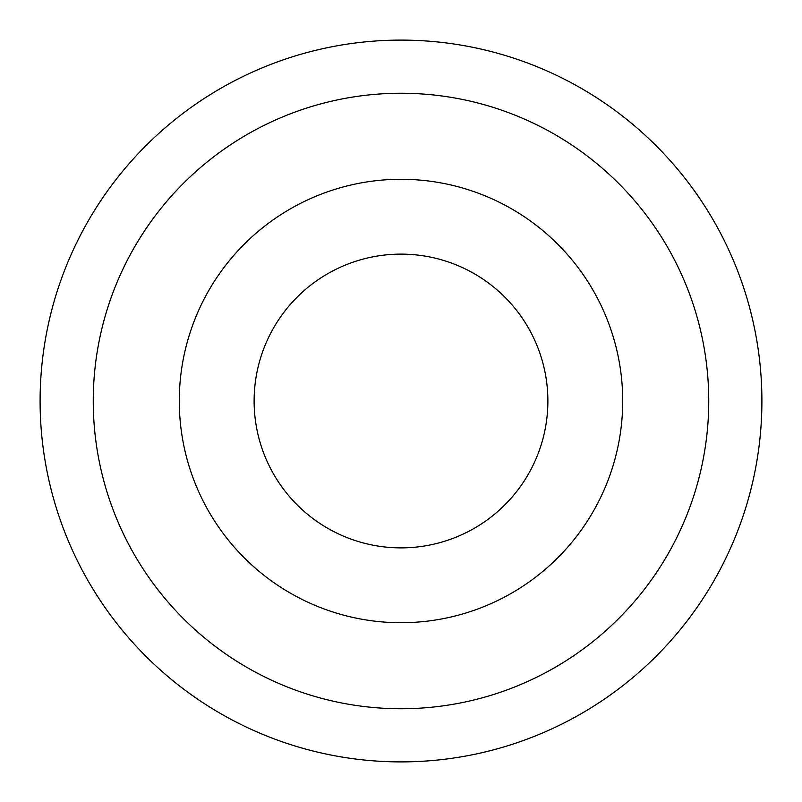 <?xml version="1.0" encoding="UTF-8"?>
<svg xmlns="http://www.w3.org/2000/svg" width="802" height="802" viewBox="0 0 802 802"><rect width="100%" height="100%" fill="white"/><g stroke="black" fill="none" stroke-linecap="round" stroke-linejoin="round"><path stroke-width="1.2" d="M401 547.876A146.876 146.876 0 0 0 528.197 327.557A146.876 146.876 0 0 0 273.803 327.557A146.876 146.876 0 0 0 401 547.876M93.253 401A307.747 307.747 0 0 1 401 93.253A307.747 307.747 0 0 1 708.747 401A307.747 307.747 0 0 1 401 708.747A307.747 307.747 0 0 1 93.253 401M40.1 401A360.9 360.9 0 0 0 401 761.9A360.9 360.9 0 0 0 761.9 401A360.9 360.9 0 0 0 401 40.1A360.9 360.9 0 0 0 40.1 401M179.287 401A221.713 221.713 0 0 0 511.856 593.009A221.713 221.713 0 0 0 511.856 208.991A221.713 221.713 0 0 0 179.287 401"/></g></svg>
